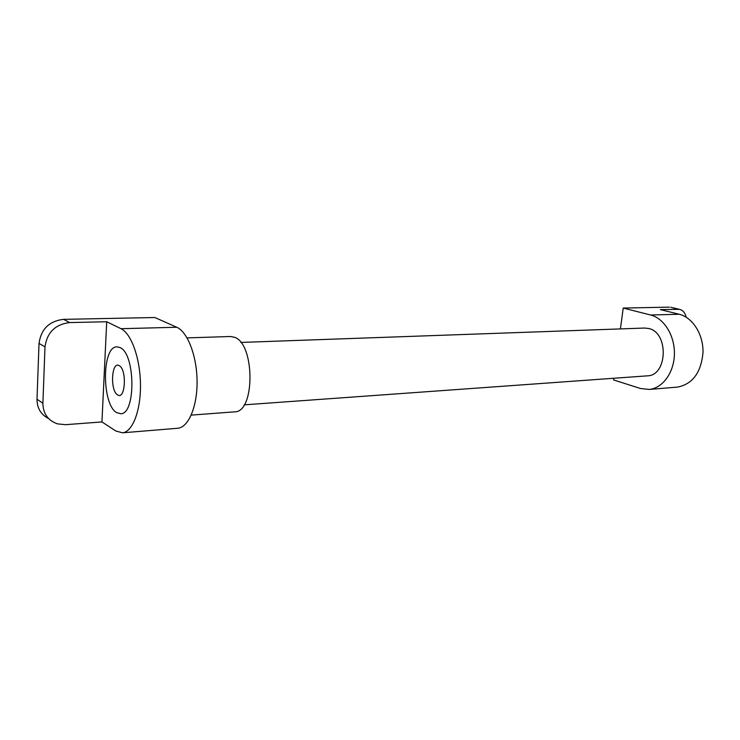 <?xml version="1.0" encoding="UTF-8"?>
<svg xmlns="http://www.w3.org/2000/svg" width="740" height="740" viewBox="0 0 740 740"><rect width="100%" height="100%" fill="white"/><g stroke="black" fill="none" stroke-linecap="round" stroke-linejoin="round"><path stroke-width="1.11" d="M676.887 387.159L677.692 387.085C692.705 383.986 701.141 372.47 703 352.518C703.472 334.452 692.677 317.451 679.2 314.26L660.339 309.607L679.329 309.32C682.779 310.069 685.083 312.706 686.23 317.238M671.624 307.452L677.97 309.228M120.047 347.569C135.411 353.554 135.994 414.206 120.787 413.725L116.791 412.689C101.713 404.854 101.667 346.385 116.865 346.847L120.047 347.569M620.425 328.911L623.219 308.062L650.608 315C664.058 318.265 674.852 335.664 674.408 354.136C674.085 372.627 662.661 388.204 649.202 389.434L640.424 388.491L613.599 379.935L613.821 378.26M623.219 308.062L669.358 307.137M44.992 346.903C47.046 332.427 55.297 324.314 69.745 322.566L106.708 321.752L101.944 421.93L65.527 424.686L57.498 423.872C47.961 420.542 43.087 413.679 42.892 403.282L44.992 346.903L39.026 343.406L37 399.221C37.046 408.156 40.894 414.594 48.562 418.535M177.23 428.303L177.868 428.247C188.561 427.239 197.367 406.482 197.071 381.174C196.877 355.894 187.59 331.862 176.749 327.256L154.854 317.516L63.557 319.356C49.229 321.068 41.052 329.087 39.026 343.406M106.708 321.752L120.99 328.699C131.267 333.463 140.174 358.289 140.471 384.384C140.868 410.496 132.626 431.846 122.516 432.808L115.875 431.032L101.944 421.93M647.056 375.865L647.537 375.837C667.647 375.448 668.821 332.454 648.74 328.505L644.531 328.051L240.814 342.435M234.386 411.856L234.876 411.819C255.161 412.106 254.967 343.693 234.525 337.274L230.39 336.506L187.072 337.893M117.678 394.92C125.458 400.368 127.067 369.204 119.149 365.625C111.425 360.769 109.964 391.053 117.678 394.92M650.608 315L679.2 314.26M63.557 319.356L69.745 322.566M37 399.221L42.892 403.282M176.749 327.256L120.99 328.699M670.718 307.239L679.329 309.32M649.202 389.434L677.692 387.085M177.868 428.247L122.516 432.808M647.537 375.837L244.163 404.845M234.876 411.819L191.225 415.121"/></g></svg>
